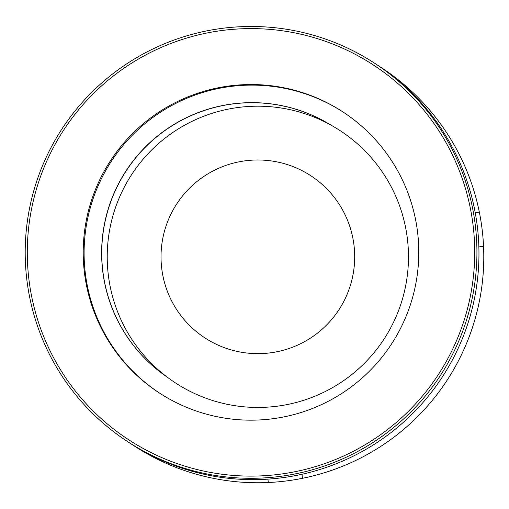 <?xml version="1.0" encoding="UTF-8"?>
<svg xmlns="http://www.w3.org/2000/svg" width="509" height="509" viewBox="0 0 509 509"><rect width="100%" height="100%" fill="white"/><g stroke="black" fill="none" stroke-linecap="round" stroke-linejoin="round"><path stroke-width="0.76" d="M470.501 209.014A223.788 223.686 123.1 0 1 294.234 471.875A223.788 223.686 123.1 0 1 31.501 295.684A223.788 223.686 123.1 0 1 207.767 32.831A223.788 223.686 123.1 0 1 470.501 209.014M472.67 208.633A225.945 225.837 123.1 0 1 127.638 441.64A225.945 225.837 123.1 0 1 124.718 65.177A225.945 225.837 123.1 0 1 472.67 208.633M159.762 393.228A167.843 167.766 123.1 0 1 157.815 114.003A167.843 167.766 123.1 0 1 343.123 112.05M86.377 284.855A167.843 167.766 123.1 0 1 342.684 111.764A167.843 167.766 123.1 0 1 344.854 391.421A167.843 167.766 123.1 0 1 86.377 284.855M167.022 376.978A150.308 150.238 123.1 0 1 166.526 129.432A150.308 150.238 123.1 0 1 331.187 125.246M167.073 377.016A150.308 150.238 123.1 0 1 166.494 129.305A150.308 150.238 123.1 0 1 331.238 125.278M374.478 63.135L376.52 64.465A225.945 225.837 123.1 0 1 379.44 440.928A225.945 225.837 123.1 0 1 129.68 442.976L127.638 441.64M108.353 275.242A150.626 150.626 0 0 0 276.279 406.316A150.626 150.626 0 0 0 407.346 238.39A150.626 150.626 0 0 0 239.427 107.323A150.626 150.626 0 0 0 108.353 275.242M353.959 244.969A96.831 96.831 0 0 0 246.006 160.71A96.831 96.831 0 0 0 161.747 268.663A96.831 96.831 0 0 0 269.694 352.922A96.831 96.831 0 0 0 353.959 244.969M475.228 212.679L479.338 212.17A225.945 225.945 0 0 0 378.887 66.03M132.066 444.51A225.945 225.945 0 0 0 268.326 482.513L267.906 479.134M301.996 474.254L302.492 478.307A225.945 225.945 0 0 0 483.55 246.343L478.867 246.922M347.876 464.049A225.945 225.945 0 0 1 268.326 482.513M479.338 212.17A225.945 225.945 0 0 1 483.55 246.343"/></g></svg>
